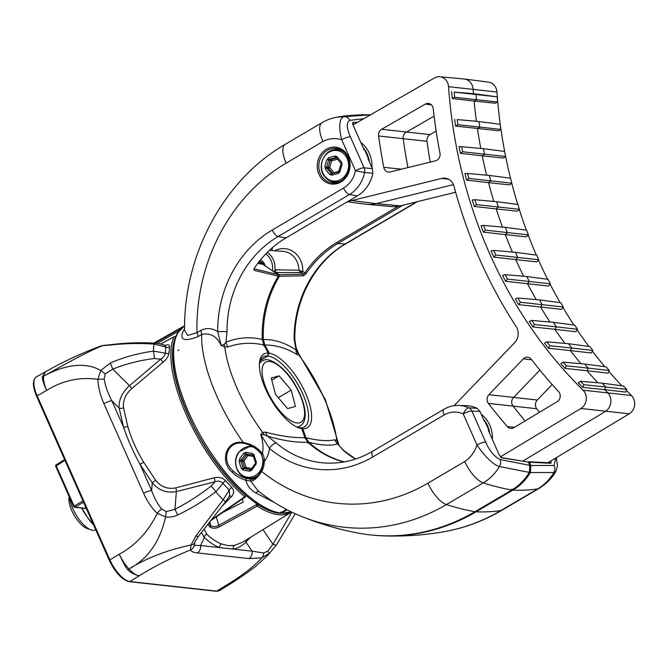 <?xml version="1.0" encoding="UTF-8"?>
<svg xmlns="http://www.w3.org/2000/svg" width="668" height="668" viewBox="0 0 668 668"><rect width="100%" height="100%" fill="white"/><g stroke="black" fill="none" stroke-linecap="round" stroke-linejoin="round"><path stroke-width="1" d="M552.177 384.534L537.297 400.007A6.254 5.519 -83.7 0 0 536.028 407.472A6.254 5.519 -83.7 0 0 536.771 408.732A549.188 484.45 -83.7 0 0 539.527 412.265M539.869 370.097L513.375 397.669A5.803 5.119 -83.7 0 0 512.189 404.599A5.803 5.119 -83.7 0 0 512.882 405.76A548.737 484.058 -83.7 0 0 525.065 420.965M512.423 252.061A464.544 409.785 96.3 0 1 505.292 234.61L507.346 232.623L505.35 227.345L526.601 230.143L528.396 234.886L485.436 230.151L483.649 225.417L505.35 227.345M528.396 234.886L526.342 236.873L505.292 234.61L483.39 232.138L485.436 230.151M502.461 227.087A464.544 409.785 96.3 0 1 496.207 208.942L498.353 207.097L496.65 201.686L517.875 204.466L519.412 209.326L476.459 204.6L474.923 199.74L496.65 201.686M519.412 209.326L517.266 211.172L496.207 208.942L474.305 206.437L476.459 204.6M493.852 201.435A464.544 409.785 96.3 0 1 488.525 182.656L490.746 180.97L489.335 175.442L510.544 178.206L511.813 183.174L468.861 178.439L467.592 173.48L489.335 175.442M511.813 183.174L509.584 184.861L488.525 182.656L466.631 180.126L468.861 178.439M486.621 175.191A464.544 409.785 96.3 0 1 482.263 155.853L484.559 154.325L483.44 148.697L504.632 151.452L505.634 156.496L462.682 151.77L461.68 146.718L483.44 148.697M505.634 156.496L503.338 158.024L482.263 155.853L460.386 153.298L462.682 151.77M480.81 148.463A464.544 409.785 96.3 0 1 477.453 128.623L479.799 127.271L478.989 121.568L476.409 121.25A464.544 409.785 96.3 0 1 474.105 101.077L476.501 99.891L475.992 94.138L473.462 93.654L497.142 96.852L454.19 92.117L473.462 93.654A464.544 409.785 96.3 0 1 473.128 89.287A11.615 10.245 -83.7 0 0 464.335 79.008A11.615 10.245 -83.7 0 0 464.01 78.974L439.769 76.753A11.164 9.845 -83.7 0 0 434.417 77.964L353.013 124.908M500.883 129.417L498.537 130.778L455.584 126.043L457.931 124.682L457.204 119.572L478.989 121.568L500.157 124.298L500.883 129.417L457.931 124.682M497.142 96.852L497.593 102.012L495.205 103.206L474.105 101.077L452.253 98.472L454.641 97.277L454.19 92.117M536.329 255.093A464.995 410.177 96.3 0 1 528.204 235.069M526.359 230.109A464.995 410.177 96.3 0 1 519.286 209.435M517.733 204.45A464.995 410.177 96.3 0 1 511.755 183.216M510.486 178.197A464.995 410.177 96.3 0 1 496.925 92A11.164 9.845 -83.7 0 0 488.475 82.122L464.335 79.008M492.374 439.444A29.25 25.801 -83.7 0 0 489.736 425.099A29.25 25.801 -83.7 0 0 481.252 414.26M371.959 167.66A29.25 25.801 -83.7 0 0 369.32 153.348A29.25 25.801 -83.7 0 0 360.803 142.493M384.217 168.77A6.254 5.519 -83.7 0 0 388.584 172.077A6.254 5.519 -83.7 0 0 390.212 171.952L435.586 160.788A6.254 5.519 -83.7 0 0 439.953 153.172A484.409 427.311 96.3 0 1 433.223 108.717A6.254 5.519 -83.7 0 0 428.514 103.431A6.254 5.519 -83.7 0 0 425.332 104.091L381.645 129.283A6.254 5.519 -83.7 0 0 378.589 135.963A549.188 484.45 -83.7 0 0 383.774 167.334A6.254 5.519 -83.7 0 0 384.217 168.77M487.64 402.144A6.254 5.519 -83.7 0 0 488.383 403.397A549.188 484.45 -83.7 0 0 507.396 426.627A6.254 5.519 -83.7 0 0 510.795 428.413A6.254 5.519 -83.7 0 0 513.884 427.687L557.187 401.643A6.254 5.519 -83.7 0 0 558.565 391.565A484.409 427.311 96.3 0 1 531.26 359.217A6.254 5.519 -83.7 0 0 527.812 357.171A6.254 5.519 -83.7 0 0 523.353 358.841L488.909 394.679A6.254 5.519 -83.7 0 0 487.64 402.144M348.404 201.16A34.394 30.336 -83.7 0 0 351.836 200.542L441.824 178.398A12.066 10.646 96.3 0 1 445.314 178.197A12.066 10.646 96.3 0 1 454.031 186.389A477.445 421.166 -83.7 0 0 479.833 259.601A477.445 421.166 -83.7 0 0 516.172 326.61A12.066 10.646 96.3 0 1 514.636 342.692L454.081 405.693M347.293 201.811L366.031 204.233A34.845 30.736 -83.7 0 0 367.024 204.341A34.845 30.736 -83.7 0 0 376.101 203.648L453.413 184.618M493.827 257.13L515.738 259.568L517.692 257.456L515.412 252.329L536.696 255.143L538.734 259.743L495.781 255.009L493.735 250.408L491.105 250.984A464.936 410.135 -83.7 0 0 492.458 254.065A464.936 410.135 -83.7 0 0 493.827 257.13L495.781 255.009M523.695 276.268A464.544 409.785 96.3 0 1 515.738 259.568L536.78 261.864L538.734 259.743M536.229 299.615A464.544 409.785 96.3 0 1 527.52 283.733L505.601 281.32A464.936 410.135 96.3 0 1 502.553 275.391L505.15 274.631L526.801 276.535L548.102 279.366L550.39 283.816L529.348 281.495L526.801 276.535M549.981 322.018A464.544 409.785 96.3 0 1 540.571 307.013L518.652 304.633A464.936 410.135 96.3 0 1 515.295 298.93L517.85 298.003L539.477 299.899L560.803 302.738L563.316 307.013L542.282 304.666L539.477 299.899M564.903 343.402A464.544 409.785 96.3 0 1 554.866 329.316L532.947 326.969A464.936 410.135 96.3 0 1 529.29 321.525L531.778 320.431L553.388 322.318L574.739 325.157L577.478 329.257L556.444 326.877L553.388 322.318M580.926 363.684A464.544 409.785 96.3 0 1 570.347 350.575L548.428 348.253A464.936 410.135 96.3 0 1 544.487 343.085L546.9 341.832L568.485 343.711L589.861 346.567L592.817 350.458L571.783 348.053L568.485 343.711M597.977 382.797A464.544 409.785 96.3 0 1 586.947 370.707L565.036 368.419A464.936 410.135 96.3 0 1 560.828 363.542L563.157 362.139L584.709 364.018L606.11 366.874L609.283 370.548L588.241 368.11L584.709 364.018M522.986 460.995L605.25 411.538A11.615 10.245 -83.7 0 0 607.496 392.508A464.544 409.785 96.3 0 1 604.624 389.636L582.713 387.373A464.936 410.135 96.3 0 1 578.254 382.814L580.492 381.278L602.018 383.148L623.444 386.004L626.809 389.461L605.767 386.989L602.018 383.148M500.39 456.862L580.876 408.474A11.164 9.845 -83.7 0 0 583.039 390.179A464.995 410.177 96.3 0 1 489.702 253.79A464.995 410.177 96.3 0 1 448.537 86.673A11.164 9.845 -83.7 0 0 439.769 76.753M582.713 387.373L583.857 384.726L605.767 386.989L604.624 389.636L625.665 392.108L626.809 389.461M565.036 368.419L566.33 365.822L588.241 368.11L586.947 370.707L607.989 373.145L609.283 370.548M548.428 348.253L549.864 345.732L571.783 348.053L570.347 350.575L591.38 352.988L592.817 350.458M532.947 326.969L534.525 324.523L556.444 326.877L554.866 329.316L575.899 331.704L577.478 329.257M518.652 304.633L520.364 302.278L542.282 304.666L540.571 307.013L561.613 309.359L563.316 307.013M505.601 281.32L507.43 279.082L529.348 281.495L527.52 283.733L548.553 286.054L550.39 283.816M497.593 102.012L454.641 97.277M436.137 131.095L430.042 134.61A6.254 5.519 -83.7 0 0 426.977 141.29A549.188 484.45 -83.7 0 0 430.225 162.107M434.091 116.157L406.019 132.347A5.803 5.119 -83.7 0 0 403.18 138.543A548.737 484.058 -83.7 0 0 407.923 167.593M547.885 462.732L629.264 413.801A11.164 9.845 -83.7 0 0 631.427 395.514A464.995 410.177 96.3 0 1 626.384 390.446M367.024 204.341L391.264 206.554A34.394 30.336 -83.7 0 0 400.224 205.869L455.634 192.234M621.908 385.803A464.995 410.177 96.3 0 1 608.857 371.4M604.857 366.707A464.995 410.177 96.3 0 1 592.416 351.176M588.842 346.433A464.995 410.177 96.3 0 1 577.102 329.842M573.921 325.049A464.995 410.177 96.3 0 1 562.974 307.48M560.16 302.646A464.995 410.177 96.3 0 1 550.09 284.176M547.61 279.299A464.995 410.177 96.3 0 1 538.483 260.011M583.857 384.726L580.492 381.278M566.33 365.822L563.157 362.139M549.864 345.732L546.9 341.832M534.525 324.523L531.778 320.431M520.364 302.278L517.85 298.003M507.43 279.082L505.15 274.631M452.253 98.472A464.936 410.135 96.3 0 1 451.651 91.633M476.409 121.25L457.204 119.572M455.584 126.043A464.936 410.135 96.3 0 1 454.624 119.255M461.68 146.718L459.058 146.584A464.936 410.135 96.3 0 0 460.386 153.298M467.592 173.48L464.945 173.513A464.936 410.135 96.3 0 0 466.631 180.126M474.923 199.74L472.268 199.957A464.936 410.135 96.3 0 0 474.305 206.437M483.649 225.417L481.002 225.817A464.936 410.135 96.3 0 0 483.39 232.138M493.735 250.408L515.412 252.329M239.536 459.158L239.169 461.555A23.731 11.03 -114.7 0 0 241.457 468.569L244.638 467.884L242.509 461.371A1.161 0.994 -83.4 0 1 242.684 460.219L241.181 460.043A1.161 0.451 31.4 0 1 239.536 459.158A23.731 10.479 -46.6 0 1 241.524 456.177A23.731 10.479 -46.6 0 1 243.82 453.246L245.265 454.415A22.628 9.995 133.4 0 0 243.077 457.204A22.628 9.995 133.4 0 0 241.181 460.043L241.006 461.196A22.628 10.513 65.3 0 0 243.185 467.876L243.97 468.594A22.628 1.57 7.4 0 0 250.233 469.637L251.034 469.312A1.161 0.459 32.3 0 0 251.694 470.272A23.731 8.283 131.6 0 1 255.978 464.36L256.345 461.964L255.368 462.431L253.139 455.609L254.057 454.95L252.412 453.447L252.487 455.033A22.628 0.526 -169.8 0 0 246.225 453.981L245.265 454.415L247.962 455.501L243.979 460.995L246.116 467.516L251.602 468.435M243.82 453.246L245.841 452.353A1.161 0.701 -80.8 0 0 246.225 453.981L247.628 454.298A1.161 0.543 -80.5 0 1 247.962 455.501L253.347 456.394M252.83 455.167L247.628 454.298A1.161 1.01 -77.5 0 0 246.667 454.724L242.684 460.219L243.979 460.995L239.169 461.555M253.272 455.751L252.546 455.042M245.841 452.353A23.731 0.551 10.2 0 1 252.412 453.447M250.851 469.512L245.423 468.602A1.161 1.002 -89.5 0 1 244.638 467.884L246.116 467.516A1.161 0.543 99.5 0 1 245.423 468.602L243.97 468.594A1.161 0.701 -79.6 0 0 243.102 470.072L241.457 468.569M255.46 462.431L255.193 463.567L255.978 464.36M254.057 454.95A23.731 8.834 66.8 0 0 256.345 461.964M255.276 463.575L251.034 469.312A1.161 0.459 32.3 0 1 251.201 469.212L250.233 469.637L249.673 471.174L251.694 470.272M249.673 471.174A23.731 1.645 -172.6 0 1 243.102 470.072M341.131 164.203L340.839 163.059L336.455 157.823A1.161 0.576 143 0 1 337.048 156.654A23.731 6.121 44.2 0 0 339.177 159.326A23.731 6.121 44.2 0 0 341.565 162.057L340.914 163.084M336.138 157.615L336.455 157.823A1.161 0.576 143 0 0 336.605 157.932L335.628 157.615A22.628 4.643 170.1 0 0 329.416 159.376L328.664 160.178A22.628 11.523 108.2 0 0 326.769 167.1L326.986 168.219A1.161 0.568 144 0 0 325.391 169.138A23.731 8.308 -138.2 0 0 329.9 174.548L331.954 175.208A1.161 0.676 72.7 0 1 332.18 173.705L338.442 171.927L338.467 173.363L340.045 171.668L339.235 171.117M337.048 156.654L335.002 155.995A23.731 4.868 -9.9 0 0 328.489 157.84A1.161 0.668 71.6 0 0 329.416 159.376L330.877 159.652A1.161 0.518 -105.8 0 1 331.612 160.829L329.758 167.576L333.958 172.603A1.161 0.518 -105.8 0 1 334 173.154M339.119 171.142L332.689 173.354L328.489 168.328L329.758 167.576L328.264 167.2A1.161 0.994 -86 0 0 328.489 168.328L326.986 168.219A22.628 7.924 41.8 0 0 331.295 173.371L332.272 173.688A22.628 2.547 -12.6 0 1 338.484 171.927L341.039 164.144L342.041 164.411L341.565 162.057M329.9 174.548L331.295 173.371L332.689 173.354A1.161 1.019 -90.8 0 0 332.848 173.505M342.041 164.411A23.731 9.886 107.6 0 0 340.045 171.668M336.605 157.932L335.628 157.615L336.605 157.932M338.467 173.363A23.731 2.672 167.4 0 0 331.954 175.208M335.002 155.995L335.628 157.615L336.447 157.815M336.605 158.024L330.877 159.652A1.161 0.994 -79.3 0 0 330.117 160.454L331.612 160.829L337.49 159.159M328.489 157.84L326.911 159.535L330.117 160.454L328.264 167.2L324.915 166.783L325.391 169.138M324.915 166.783A23.731 12.082 -71.8 0 1 326.911 159.535M93.503 524.722L87.717 517.742L81.847 508.064M93.629 525.006A37.742 14.838 -120.5 0 1 87.717 517.742A37.742 14.838 -120.5 0 1 81.554 508.031M69.597 497.627A23.23 9.135 59.5 0 0 90.957 529.874A23.23 9.135 59.5 0 0 94.547 530.2A23.23 9.135 59.5 0 0 95.457 529.816L95.699 529.674M90.957 529.874L87.107 528.488A19.739 7.766 -120.5 0 1 74.223 515.37A19.739 7.766 -120.5 0 1 68.996 497.735L69.171 496.658M287.557 408.591L295.423 406.453L291.206 390.087L279.107 375.859L271.241 377.996L275.466 394.362L287.557 408.591M278.297 397.685L291.206 390.087M271.801 380.167L279.107 375.859M56.212 465.771A1.161 0.468 -121.8 0 1 56.162 464.828L56.162 464.828A1.161 0.468 -121.8 0 1 56.304 464.803A1.161 0.468 58.2 0 0 56.162 464.828A1.161 0.468 58.2 0 0 56.212 465.771L74.064 506.043L82.974 500.95L74.064 506.043A1.161 0.476 -119.7 0 0 75.058 507.129A1.161 0.476 -119.7 0 1 74.064 506.043L56.212 465.771L55.711 466.289L64.971 460.327L56.212 465.771M175.459 337.248A1.161 1.027 -157 0 0 173.914 336.923A1.161 0.526 -118.2 0 1 174.022 336.806A1.161 0.526 -118.2 0 1 174.164 336.781M201.577 532.53L204.316 537.523C209.435 542.299 214.537 545.656 219.597 547.593L233.14 549.088A3.482 3.106 79.6 0 1 234.568 545.389L228.097 545.631L221.45 543.944C216.549 542.057 211.631 538.792 206.704 534.149L204.241 529.248M234.568 545.389L242.167 542.424L291.215 512.272A107.448 42.251 -120.5 0 1 278.464 514.719A107.448 42.251 -120.5 0 1 257.197 506.152L256.345 504.749L218.369 525.524C215.447 526.952 212.883 526.994 210.679 525.649A1.161 0.777 126.8 0 1 209.936 527.069C212.599 528.655 215.689 528.605 219.196 526.91L257.197 506.152A1.161 0.843 -57.4 0 0 257.873 504.682A1.161 0.66 166.8 0 0 256.345 504.749L255.961 503.104M222.795 512.431L243.144 502.085L242.409 498.938M128.966 568.952A23.113 8.617 58.8 0 0 139.128 575.841C133.984 574.438 130.185 572.384 127.722 569.679L128.941 568.919C147.728 559.174 159.936 541.84 165.572 516.915C169.922 517.483 173.981 516.832 177.746 514.97C191.34 508.415 204.041 500.691 215.864 491.798L222.987 483.373L229.241 490.178L223.162 499.731L195.991 535.828L191.015 545.046C167.175 550.056 146.501 558.022 128.966 568.952L127.722 569.679C125.885 567.708 123.062 562.565 119.246 554.231C135.788 545.146 148.455 531.511 157.239 513.325C151.937 508.373 147.411 501.726 143.67 493.368A6.972 1.804 -23.9 0 1 151.636 490.529L139.996 464.268C133.258 452.019 127.772 439.627 123.53 427.102L119.138 408.048C118.653 399.957 122.094 392.508 129.475 385.695L160.654 359.209L154.492 358.507C140.121 360.236 126.219 363.768 112.775 369.095L105.21 373.913L104.2 379.107C105.21 385.703 107.773 392.943 111.89 400.842L123.53 427.102A3.482 1.411 163 0 0 127.738 426.251C131.295 438.625 136.489 450.341 143.695 462.264L155.619 480.234C160.821 486.872 167.534 489.419 175.767 487.89L214.111 477.795C218.561 476.685 222.386 477.645 225.592 480.684L231.829 487.465C234.309 490.571 234.167 493.61 231.412 496.6L222.569 505.785M143.67 493.368L103.932 403.689C100.25 395.297 98.229 387.189 97.879 379.357C79.876 376.76 62.792 380.426 46.635 390.363C43.829 384.309 42.385 379.816 42.301 376.902L45.7 371.65M208.182 524.338L209.602 526.818A108.358 42.61 59.5 0 0 209.936 527.069M245.415 496.541A1.161 0.493 -124.6 0 1 245.315 496.942A1.161 0.493 -124.6 0 1 244.764 496.808L212.249 519.186M175.033 338.425A106.287 41.792 59.5 0 0 245.573 495.439A1.161 0.701 130.6 0 1 244.764 496.808A107.448 42.251 -120.5 0 1 173.914 336.923L160.621 344.045M155.118 343.168L178.915 329.508A1.161 1.06 46.9 0 1 180.001 329.533M164.503 345.623C167.96 344.195 169.647 344.646 169.58 346.984L169.021 353.021C168.57 356.194 166.549 359.3 162.959 362.357L131.755 388.584C125.484 394.287 122.728 400.683 123.513 407.772L127.738 426.251M110.379 362.949C124.081 357.096 138.468 353.155 153.531 351.134L165.255 353.105L165.814 347.051L154.183 344.078C139.094 343.118 124.832 343.41 111.406 344.955L102.663 345.665C84.444 352.929 61.498 366.289 43.545 376.184L42.301 376.902L43.545 376.218C61.665 366.198 83.884 360.62 100.693 370.515L110.379 362.949A6.972 0.426 68.1 0 0 112.775 369.095L129.475 385.695A3.482 0.584 -131.3 0 1 131.755 388.584M104.2 379.107A6.972 0.61 -2.3 0 0 97.879 379.357L100.693 370.515A6.972 1.202 38.2 0 1 105.21 373.913M43.545 376.184A23.113 8.826 -119.1 0 1 45.875 371.542L36.322 376.927A23.33 9.177 59.5 0 0 37.174 395.865L46.635 390.363A23.113 8.834 -119.1 0 1 43.545 376.218M111.406 344.955A6.972 2.922 -97.4 0 1 112.232 344.521L104.033 345.348A6.972 5.72 -94.3 0 0 102.663 345.665L101.252 345.874C81.922 352.988 63.468 361.547 45.875 371.542A23.113 8.826 -119.1 0 1 45.883 371.542M169.58 346.984A3.482 2.914 -173.6 0 1 165.814 347.051L165.188 345.648C163.359 344.554 159.953 343.728 154.976 343.16L154.976 343.16C140.196 342.35 125.951 342.801 112.232 344.521L112.232 344.521M154.492 358.507L153.531 351.134A46.451 18.27 -120.5 0 1 154.183 344.078A6.972 1.478 -87 0 1 154.976 343.16M103.932 403.689A6.972 1.804 -23.9 0 1 111.89 400.842L119.138 408.048A3.482 1.895 171.4 0 0 123.513 407.772M162.959 362.357A3.482 0.551 -129.5 0 0 160.654 359.209C163.418 357.53 164.954 355.493 165.255 353.105A3.482 2.697 -175.7 0 0 169.021 353.021M175.767 487.89A3.482 1.019 76.4 0 1 176.402 491.59L214.971 481.778L211.046 486.12C199.79 494.896 187.75 502.637 174.916 509.333L176.402 491.59C166.658 493.293 158.617 490.379 152.279 482.83L139.996 464.268L143.695 462.264M179.141 330.576L178.915 329.508A107.448 42.251 -120.5 0 1 182.18 327.111L153.799 343.101M295.239 513.742L276.602 544.712L267.876 555.2L256.754 565.42C253.139 568.501 240.38 577.778 228.848 584.826A23.113 9.344 -121.9 0 0 228.857 584.826L226.009 585.41C242.125 575.682 254.032 566.489 261.747 557.855A6.972 4.643 -100.6 0 0 263.66 552.995L267.768 551.1L272.945 544.22L291.858 512.164M36.782 396.475L37.174 395.865L109.794 559.734A23.33 9.177 59.5 0 0 129.843 581.536L139.128 575.841C154.809 566.063 171.91 557.446 190.422 549.998A6.972 6.713 -29.7 0 0 194.296 545.355L195.023 541.556M177.746 514.97L174.916 509.333L166.207 511.571L161.806 509.1C157.79 504.407 154.4 498.211 151.636 490.529L152.279 482.83L155.619 480.234M194.421 543.017A6.972 4.275 19.2 0 1 191.015 545.046L190.422 549.998C191.324 551.517 193.628 552.486 197.336 552.904A6.972 6.146 -83.7 0 0 200.592 545.505L194.296 545.355M36.322 376.927C32.34 379.875 32.448 386.363 36.64 396.408L109.26 560.277L119.246 554.231A23.113 8.626 58.8 0 0 128.941 568.919M161.806 509.1A6.972 2.705 -47.4 0 0 157.239 513.325L165.572 516.915A6.972 0.568 -84.8 0 1 166.207 511.571M211.046 486.12A6.972 1.177 -127.8 0 1 215.864 491.798A46.451 18.27 59.5 0 0 223.162 499.731L225.559 501.81L229.759 495.547L229.241 490.178A3.482 1.703 137.7 0 1 231.829 487.465M195.991 535.828A6.972 1.628 39.6 0 0 198.454 536.32L195.014 541.564M267.768 551.1A6.972 1.361 -135.4 0 1 268.979 553.638L261.747 557.855L248.897 558.582A6.972 6.146 -83.7 0 0 252.145 551.183L263.66 552.995M214.111 477.795A3.482 0.935 75.1 0 1 214.971 481.778C218.227 480.651 220.891 481.177 222.987 483.373A3.482 1.361 137.1 0 1 225.592 480.684M229.299 496.307A3.482 1.804 -136.7 0 1 231.412 496.6M221.45 543.944A3.482 2.981 110.9 0 0 219.597 547.593L200.592 545.505L204.316 537.523A3.482 2.605 133 0 1 206.704 534.149M209.911 522.159L210.679 525.649A107.197 42.151 -120.5 0 1 210.353 525.407L209.201 523.052M210.086 523.136L210.353 525.407A1.161 0.777 127 0 1 209.602 526.818M250.258 537.456L245.949 542.107C242.066 545.898 237.8 548.219 233.14 549.088L252.145 551.183L245.949 542.107A3.482 2.989 45.6 0 1 245.849 540.161M267.876 555.2L276.602 544.712A6.972 2.188 -142.5 0 1 272.945 544.22L262.975 529.632M228.848 584.826A23.113 9.344 -121.9 0 1 226.009 585.41L216.733 591.105A23.33 9.177 59.5 0 0 219.505 590.57L216.14 591.247A1.161 1.027 -83.7 0 0 216.733 591.105L129.843 581.536A1.161 1.027 96.3 0 1 129.25 581.678L216.14 591.247M175.383 337.098L175.5 337.14A1.161 1.161 0 0 0 174.022 336.806L160.554 344.028M245.523 495.03L245.573 495.439A1.161 0.802 -6.6 0 1 245.807 495.848A1.161 1.161 0 0 1 245.315 496.942L211.038 520.506M278.03 275.717L279.015 275.533L279.149 274.698L303.138 274.222L303.481 275.8L279.424 276.26A101.386 89.437 -83.7 0 0 263.376 339.569L264.87 345.055A573.403 505.818 96.3 0 1 269.287 353.213A42.81 16.834 -120.5 0 1 305.552 393.151A42.81 16.834 -120.5 0 1 302.763 428.789L299.698 427.846A40.648 15.982 59.5 0 0 304.424 426.977A40.648 15.982 59.5 0 0 302.829 394.053A40.648 15.982 59.5 0 0 267.893 356.061L260.119 360.636L267.893 356.061L268.352 354.508A572.326 504.858 -83.7 0 0 268.336 354.474M272.369 270.941A17.101 15.08 -83.7 0 0 265.797 253.932M260.403 259.994A9.001 7.941 96.3 0 1 264.62 264.244A9.001 7.941 96.3 0 1 265.238 266.181M264.194 265.488A7.256 6.404 -83.7 0 0 264.052 265.146A7.256 6.404 -83.7 0 0 259.309 261.347M269.287 353.213L268.352 354.508M267.334 252.379A18.904 16.675 96.3 0 1 273.279 259.71A18.904 16.675 96.3 0 1 274.79 271.049L273.245 271.525M279.424 276.26L279.015 275.533M301.218 272.936L300.633 272.602L301.318 271.175L302.796 271.517A1.745 0.743 -56.3 0 1 301.218 272.936L303.138 274.222L304.85 272.886L306.153 273.613L303.481 275.8M274.698 250.776A22.67 19.998 96.3 0 1 300.742 260.654A22.67 19.998 96.3 0 1 302.796 271.517L304.85 272.886A104.4 92.092 96.3 0 1 336.772 242.509L398.303 206.27M402.812 205.235L337.732 243.561A103.273 91.098 -83.7 0 0 306.153 273.613M272.778 247.36A187.14 165.079 -83.7 0 0 271.993 249.089L271.951 250.575M271.993 249.089L271.233 248.713M261.881 339.594L263.376 339.569C274.13 339.202 285.019 342.684 296.058 350.007A11.615 9.861 -58 0 0 297.035 354.574C286.205 348.02 275.483 344.847 264.87 345.055L263.526 345.59M297.636 352.37L298.913 354.115L296.133 347.777L294.813 339.336A6.972 0.426 179.6 0 0 294.112 339.152L296.058 350.007L297.636 352.37A11.615 11.256 -129.6 0 0 298.98 355.142L297.035 354.574M298.713 353.815L298.98 355.142A92.827 36.498 -120.5 0 1 336.797 440.488A11.615 9.352 -47.4 0 0 337.741 442.884L337.682 443.936C330.785 445.965 321.191 445.431 308.892 442.325A101.386 89.437 -83.7 0 0 344.27 461.889M275.884 272.519L275.508 269.83L298.913 270.214L300.633 272.602L275.884 272.519L279.149 274.698M269.396 250.391L283.048 251.385A19.764 17.435 -83.7 0 1 297.11 261.864A19.764 17.435 -83.7 0 1 298.913 270.214L301.318 271.175M287.265 509.868L280.585 513.4L291.398 511.938M551.033 460.836L551.016 463.316L529.448 462.206L530.893 465.462L530.417 472.535C525.816 480.041 519.963 485.912 512.857 490.137L476.059 511.813A209 184.368 96.3 0 1 384.058 535.903A209 184.368 96.3 0 1 370.665 534.926M529.448 462.206L528.68 462.774M528.046 461.939L529.081 462.097M528.405 461.73L549.814 462.79M551.016 463.316L549.672 462.824L549.689 461.421M302.763 428.789A573.403 505.818 96.3 0 1 305.902 437.699L308.892 442.325L307.731 443.143M304.474 438.074L305.902 437.699C317.935 440.655 327.562 441.348 334.793 439.786A11.615 11.08 -104.9 0 0 337.682 443.936L343.435 450.466A6.972 2.822 -49.8 0 1 344.053 450.741L355.61 459.008M334.793 439.786L336.797 440.488L338.334 443.068L337.741 442.884M529.473 465.93L530.893 465.462L554.056 465.512A6.972 6.421 83.2 0 1 553.881 472.543L530.417 472.535L529.081 471.867M556.335 457.647L557.463 466.047L556.001 471.182L553.881 472.543C549.672 479.515 544.278 484.96 537.707 488.884A23.23 9.135 59.5 0 0 539.076 488.408C546.716 483.565 552.361 477.82 556.01 471.174M554.056 465.512L555.692 458.039M274.79 271.049L275.508 269.83M297.711 427.453A40.648 15.982 59.5 0 0 299.698 427.846L301.727 428.672A42.81 16.834 -120.5 0 1 298.947 427.946A42.81 16.834 -120.5 0 1 265.463 388.734A42.81 16.834 -120.5 0 1 259.668 361.254A42.81 16.834 -120.5 0 1 268.252 353.096A573.403 505.818 -83.7 0 0 263.835 344.947L262.307 339.461A101.386 89.437 96.3 0 1 278.339 276.176L254.324 270.415L254.116 268.837L277.746 274.523L258.825 261.313M501.084 457.538L528.388 462.122L501.443 457.772M261.33 470.882L261.664 471.424A181.22 159.861 -83.7 0 0 427.954 483.173A23.23 9.135 59.5 0 0 446.441 504.557A204.249 180.176 96.3 0 1 301.143 516.28C319.429 523.737 338.292 529.306 357.747 533.006A209 184.368 -83.7 0 0 474.981 511.688L511.788 490.02C518.894 485.786 524.747 479.925 529.348 472.418L529.824 465.345L528.388 462.122M488.884 430.259L485.068 421.642A27.58 24.332 96.3 0 1 487.323 425.75A27.58 24.332 96.3 0 1 488.884 430.259L488.375 430.417L499.397 455.275L501.668 457.872M483.423 419.153A27.58 24.332 96.3 0 1 487.59 425.783A27.58 24.332 96.3 0 1 489.819 433.682M343.903 461.955A101.386 89.437 96.3 0 1 307.823 442.208L304.875 437.582A573.403 505.818 -83.7 0 0 301.727 428.672M477.061 408.315A32.916 29.033 -83.7 0 0 466.648 405.71L458.891 405.434A32.34 28.524 96.3 0 1 468.911 407.897L477.061 408.315L480.016 411.471L471.909 411.07A6.972 6.07 -87.2 0 0 468.911 407.897A6.972 3.14 -64.5 0 0 463.241 413.968A25.376 22.386 -83.7 0 0 444.136 414.962A6.972 2.739 -120.5 0 1 443.861 409.317L372.552 451.309C358.182 459.676 343.068 463.609 327.228 463.108A103.849 91.608 -83.7 0 1 276.335 443.076A6.972 2.822 -49.8 0 0 269.413 448.337L260.662 434.509L262.591 432.313L265.73 432.179C280.852 436.204 293.895 438.008 304.875 437.582L304.875 437.582M485.068 421.642L484.425 421.416L480.016 411.471M184.66 325.667L177.329 333.29C174.607 338.1 173.087 344.187 172.787 351.535C172.261 368.903 177.279 389.644 187.842 413.759C209.401 463.5 252.203 510.769 279.474 513.283L286.605 509.525M307.823 442.208C296.801 442.742 283.391 440.746 267.601 436.221A11.615 8.859 105.9 0 1 265.73 432.179M276.335 443.076L267.601 436.221L264.411 434.801A11.615 9.811 55.3 0 1 262.591 432.313A92.827 36.498 -120.5 0 1 224.774 346.968A11.615 7.916 110.2 0 1 224.298 344.296L225.976 342.283C237.624 337.457 249.74 336.513 262.307 339.461M264.411 434.801L260.662 434.509C262.967 441.039 263.559 447.401 262.449 453.597C263.843 455.935 264.461 458.565 264.303 461.488A18.545 16.358 96.3 0 1 261.664 471.424C257.998 477.486 254.374 480.718 250.776 481.094A1.161 1.01 -93.1 0 1 251.552 479.307L251.552 479.307A1.161 1.01 -93.1 0 1 251.602 479.307L246.141 478.363L245.774 480.183C240.513 478.639 235.996 476 232.23 472.276L232.932 471.691L232.113 472.159C219.73 462.448 225.433 439.235 243.302 442.533C251.327 443.936 257.706 447.627 262.449 453.597A1.161 0.426 -37.7 0 1 261.205 454.023L261.205 454.023C256.545 448.387 250.842 444.83 244.104 443.36L243.386 443.243C227.387 440.454 221.25 460.135 231.98 469.754C234.201 472.668 241.699 477.578 246.141 478.363M260.929 453.53C256.687 448.495 250.108 444.253 243.386 443.243L243.302 442.533A107.423 42.243 -120.5 0 1 201.653 334.468L197.953 336.647C183.859 342.024 179.066 339.937 183.583 330.384L184.568 328.965M261.18 453.839A1.161 0.426 -37.7 0 0 261.205 454.023L263.685 461.53L264.303 461.488C267.242 457.68 268.945 453.296 269.413 448.337A110.813 97.753 96.3 0 0 372.827 456.954A6.972 2.739 -120.5 0 1 372.552 451.309M263.802 461.563L261.196 470.915C257.614 476.576 254.399 479.373 251.552 479.307L251.519 479.307M257.79 490.571L250.776 481.094L245.774 480.183C247.193 485.611 250.458 489.828 255.577 492.85A6.972 3.891 121.1 0 1 259.234 491.723M529.348 472.418L499.413 466.548C492.75 464.778 483.248 454.457 476.994 445.005A6.972 1.804 -23.9 0 1 485.661 442.099C489.619 451.017 494.47 456.845 500.207 459.584L529.824 465.345M427.954 483.173L464.761 461.505A23.23 9.135 59.5 0 0 483.24 482.88C489.811 478.964 495.205 473.52 499.413 466.548A6.972 5.761 -74.7 0 0 500.207 459.584M274.214 502.369L255.577 492.85M464.761 461.505C470.522 457.68 474.597 452.178 476.994 445.005L463.241 413.968A6.972 1.804 -23.9 0 1 471.909 411.07L485.661 442.099M232.23 472.276L232.856 471.616M268.252 353.096L267.893 356.061A40.648 15.982 59.5 0 0 263.167 356.929A40.648 15.982 59.5 0 0 259.501 362.565M258.115 262.883L261.722 263.635M278.339 276.176L277.746 274.523M254.324 270.415L253.832 269.672L254.5 267.918A103.273 91.107 96.3 0 1 286.071 237.866L357.38 195.874A32.916 29.033 -83.7 0 0 372.861 173.212L372.377 168.612L367.976 158.667L368.46 158.516A27.58 24.332 96.3 0 0 366.899 154.007A27.58 24.332 96.3 0 0 364.644 149.899L368.46 158.516M362.966 147.361A27.58 24.332 96.3 0 1 367.166 154.032A27.58 24.332 96.3 0 1 369.396 161.873M354.9 123.822L352.671 123.956M364.644 149.899L363.985 149.665L352.963 124.799L352.587 123.037L353.188 122.369L357.589 122.269M353.188 122.369L352.821 123.872M263.835 344.947C251.452 342.2 239.495 342.876 227.963 346.968A11.615 10.078 68.9 0 1 225.976 342.283L227.003 331.762A6.972 0.426 179.6 0 0 217.701 331.654A110.813 97.753 96.3 0 1 272.26 230.017L343.569 188.025A25.376 22.386 -83.7 0 0 355.468 170.749L341.715 139.721C338.701 128.273 338.86 117.51 344.362 116.649L370.498 114.829M227.963 346.968L224.774 346.968L221.242 345.556L224.298 344.296M221.242 345.556L217.701 331.654C212.232 328.013 206.554 327.612 200.667 330.46A6.972 2.739 -120.5 0 1 201.653 334.468C210.295 332.606 216.824 336.305 221.242 345.556M372.861 173.212L364.603 172.511L355.468 170.749A6.972 1.804 156.1 0 1 364.127 167.852L372.377 168.612M363.768 118.704L349.873 120.332C346.266 122.411 346.433 127.905 350.383 136.815A6.972 1.804 156.1 0 0 341.715 139.721C335.269 137.758 329.007 138.343 322.945 141.474L286.138 163.151A181.22 159.861 -83.7 0 0 196.968 332.639A6.972 2.739 -120.5 0 1 197.953 336.647M349.873 120.332A6.972 6.229 -100.1 0 0 344.362 116.649L337.064 117.159C331.203 118.261 326.193 120.098 322.034 122.662A23.23 9.135 59.5 0 0 322.945 141.474M184.568 330.426L187.741 335.461L196.968 332.639L200.667 330.46M184.568 329.7A6.972 5.745 33.2 0 1 183.583 330.384M178.966 349.873L177.897 350.508L178.966 349.873M537.297 400.007L488.909 394.679M496.925 92L448.537 86.673M488.383 403.397L536.771 408.732M351.836 200.542L376.101 203.648L400.224 205.869M583.039 390.179L631.427 395.514M430.042 134.61L381.645 129.283M426.977 141.29L378.589 135.963M629.264 413.801L580.876 408.474M425.332 104.091L431.403 104.859M383.774 167.334L401.485 169.179M507.396 426.627L514.51 427.303M523.353 358.841L531.761 359.868M441.824 178.398L448.629 179.266M253.656 447.268A15.364 13.552 -83.7 0 0 238.894 452.403A15.364 13.552 -83.7 0 0 240.597 473.963A15.364 13.552 -83.7 0 0 259.718 471.458A15.364 13.552 -83.7 0 0 260.996 453.756M251.076 445.798L238.843 452.027C231.437 461.337 237.274 477.536 248.387 478.188A16.257 14.345 -83.7 0 0 258.14 475.282M254.809 478.179L250.492 478.422A16.257 14.345 -83.7 0 0 254.884 478.138M338.1 182.331L336.213 182.255A16.257 14.345 -83.7 0 0 338.125 182.322M336.213 182.255L334.109 182.022A16.257 14.345 -83.7 0 0 341.732 180.51M325.04 176.469A15.364 13.552 -83.7 0 0 344.22 176.769A15.364 13.552 -83.7 0 0 345.022 155.076A15.364 13.552 -83.7 0 0 325.834 154.767A15.364 13.552 -83.7 0 0 325.04 176.469M344.78 152.847A16.257 14.345 -83.7 0 0 337.666 149.707C324.757 147.494 315.772 167.134 325.04 177.053C327.495 179.926 330.518 181.587 334.109 182.022M341.649 150.283A16.257 14.345 -83.7 0 0 339.77 149.933L337.666 149.707M297.836 427.487L300.191 426.101A37.742 14.838 -120.5 0 1 298.713 426.718A37.742 14.838 -120.5 0 1 296.65 426.961M299.648 422.819A34.845 13.702 59.5 0 0 296.959 388.517A34.845 13.702 59.5 0 0 267.016 361.63A34.845 13.702 59.5 0 0 269.705 395.932A34.845 13.702 59.5 0 0 299.648 422.819M259.418 363.726A37.742 14.838 -120.5 0 1 261.881 361.054L259.535 362.44M73.705 506.636L73.705 506.636A1.161 1.027 -83.7 0 0 75.058 507.129L86.255 508.365L75.058 507.129A1.161 1.027 96.3 0 1 73.705 506.636M83.558 502.278L75.058 507.129L83.558 502.278M178.773 331.052L157.297 343.385M257.79 504.323L257.873 504.682A106.287 41.792 59.5 0 0 277.855 513.024M197.336 552.904L248.897 558.582M219.196 526.91L216.34 516.865M129.25 581.678C121.96 579.766 115.297 572.635 109.26 560.277L109.402 560.343M336.772 242.509L337.732 243.561L345.239 243.904L416.548 201.911A32.34 28.524 -83.7 0 0 416.698 201.819M417.442 201.636L345.94 243.745A6.972 2.739 -120.5 0 1 345.239 243.904A103.849 91.608 96.3 0 0 294.112 339.152M417.241 201.753A6.972 2.739 -120.5 0 1 416.548 201.911L416.364 201.903M280.76 512.089L281.712 513.141A107.423 42.243 59.5 0 0 291.373 511.93M511.897 489.085L512.857 490.137A617.032 242.626 -120.5 0 0 537.707 488.884L500.9 510.552A23.23 9.135 59.5 0 0 502.269 510.076C483.59 521.057 463.834 528.33 442.984 531.903A204.249 180.176 -83.7 0 0 500.9 510.552A617.032 242.626 59.5 0 1 476.059 511.813L475.608 511.329M551.092 460.97L550.499 461.162M355.493 459.05A103.849 91.608 96.3 0 1 343.435 450.466M249.481 445.823A17.051 15.047 96.3 0 1 250.584 445.556M444.136 414.962L372.827 456.954M511.788 490.02A617.032 242.626 -120.5 0 1 483.24 482.88L446.441 504.557A617.032 242.626 -120.5 0 0 474.981 511.688M184.593 325.708A107.423 42.243 59.5 0 0 188.877 412.699A107.423 42.243 59.5 0 0 280.669 513.024M262.382 264.277L257.79 263.309M334.284 149.766A17.234 15.205 96.3 0 1 338.718 148.947M347.861 157.347A17.401 15.347 -83.7 0 0 336.58 148.446A17.401 15.347 -83.7 0 0 321.792 155.761A17.401 15.347 -83.7 0 0 320.389 173.797A17.401 15.347 -83.7 0 0 332.773 183.015C343.895 184.568 353.497 168.862 347.828 157.489C345.364 152.329 341.615 149.315 336.58 148.446M350.383 136.815L364.127 167.852A6.972 6.02 -84.7 0 1 364.603 172.511A32.34 28.524 96.3 0 1 349.439 194.522L278.13 236.514A6.972 2.739 -120.5 0 1 272.26 230.017M286.071 237.866L278.13 236.514A103.849 91.608 -83.7 0 0 227.003 331.762M357.38 195.874L349.439 194.522A6.972 2.739 -120.5 0 1 343.569 188.025M184.568 330.485L184.568 330.435C183.516 254.834 223.73 179.734 285.228 144.33A23.23 9.135 59.5 0 0 286.138 163.151M348.345 156.955A18.562 16.374 96.3 0 1 340.905 182.005A18.562 16.374 96.3 0 1 318.937 174.281A18.562 16.374 96.3 0 1 326.376 149.231A18.562 16.374 96.3 0 1 348.345 156.955M334.969 182.999A17.234 15.205 96.3 0 1 330.819 181.228M251.418 479.315A17.051 15.047 96.3 0 1 245.974 477.687M250.492 478.422L248.387 478.188M341.632 150.275L339.77 149.933M300.191 426.101C309.401 419.988 304.833 401.493 295.406 385.269C286.38 368.419 269.922 357.004 263.96 360.186L261.881 361.054M56.162 464.828L64.637 459.567L56.162 464.828A1.161 1.161 0 0 0 55.711 466.289L73.563 506.569A1.161 1.161 0 0 0 74.499 507.254L86.339 508.557L74.499 507.254A1.161 1.161 0 0 1 73.563 506.569L55.711 466.289A1.161 1.161 0 0 1 56.162 464.828M104.033 345.348L101.252 345.882M225.559 501.81L198.454 536.32M228.473 585.059L219.505 590.57M183.391 326.485L182.18 327.111M245.732 495.205L245.807 495.848M345.94 243.745C315.096 261.388 294.179 300.208 294.813 339.336M338.484 444.036L338.451 443.894C338.292 444.637 340.162 446.917 344.053 450.741M502.269 510.076L539.076 488.408M442.984 531.903C423.504 535.202 403.864 536.529 384.058 535.903M338.709 444.479L325.283 399.439L298.913 354.115M458.891 405.434C453.572 405.276 448.562 406.57 443.861 409.317M370.974 114.838L368.786 114.787M285.228 144.33L322.034 122.662M337.064 117.159C343.277 115.923 352.119 115.13 363.576 114.779L368.811 114.787M257.589 490.404C270.966 501.25 285.486 509.876 301.143 516.28"/></g></svg>
